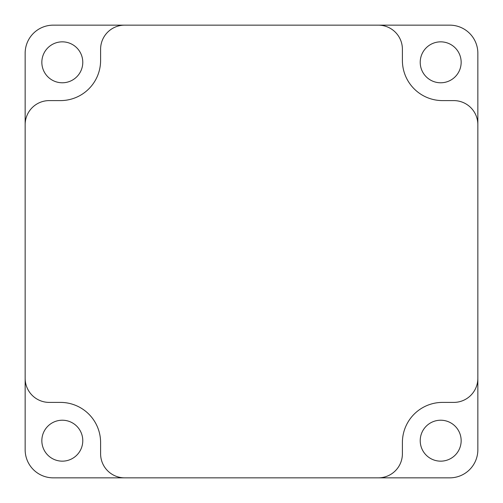 <?xml version="1.0" encoding="UTF-8"?>
<svg xmlns="http://www.w3.org/2000/svg" width="503" height="503" viewBox="0 0 503 503"><rect width="100%" height="100%" fill="white"/><g stroke="black" fill="none" stroke-linecap="round" stroke-linejoin="round"><path stroke-width="0.75" d="M82.781 440.685A20.466 20.466 0 0 1 62.315 461.157A20.466 20.466 0 0 1 41.843 440.685A20.466 20.466 0 0 1 62.315 420.219A20.466 20.466 0 0 1 82.781 440.685M82.781 62.315A20.466 20.466 0 0 1 62.315 82.781A20.466 20.466 0 0 1 41.843 62.315A20.466 20.466 0 0 1 62.315 41.843A20.466 20.466 0 0 1 82.781 62.315M461.157 62.315A20.466 20.466 0 0 1 440.685 82.781A20.466 20.466 0 0 1 420.219 62.315A20.466 20.466 0 0 1 440.685 41.843A20.466 20.466 0 0 1 461.157 62.315M461.157 440.685A20.466 20.466 0 0 1 440.685 461.157A20.466 20.466 0 0 1 420.219 440.685A20.466 20.466 0 0 1 440.685 420.219A20.466 20.466 0 0 1 461.157 440.685M25.15 378.319L25.15 449.757A28.093 28.093 0 0 0 53.243 477.85L449.757 477.85A28.093 28.093 0 0 0 477.85 449.757L477.85 53.243A28.093 28.093 0 0 0 449.757 25.15L53.243 25.15A28.093 28.093 0 0 0 25.15 53.243L25.15 378.319A24.081 24.081 0 0 0 49.231 402.4L60.467 402.4A40.133 40.133 0 0 1 100.6 442.533L100.6 453.769A24.081 24.081 0 0 0 124.681 477.85M378.319 477.85A24.081 24.081 0 0 0 402.4 453.769L402.4 442.533A40.133 40.133 0 0 1 442.533 402.4L453.769 402.4A24.081 24.081 0 0 0 477.85 378.319M477.85 124.681A24.081 24.081 0 0 0 453.769 100.6L442.533 100.6A40.133 40.133 0 0 1 402.4 60.467L402.4 49.231A24.081 24.081 0 0 0 378.319 25.15M124.681 25.15A24.081 24.081 0 0 0 100.6 49.231L100.6 60.467A40.133 40.133 0 0 1 60.467 100.6L49.231 100.6A24.081 24.081 0 0 0 25.15 124.681"/></g></svg>
